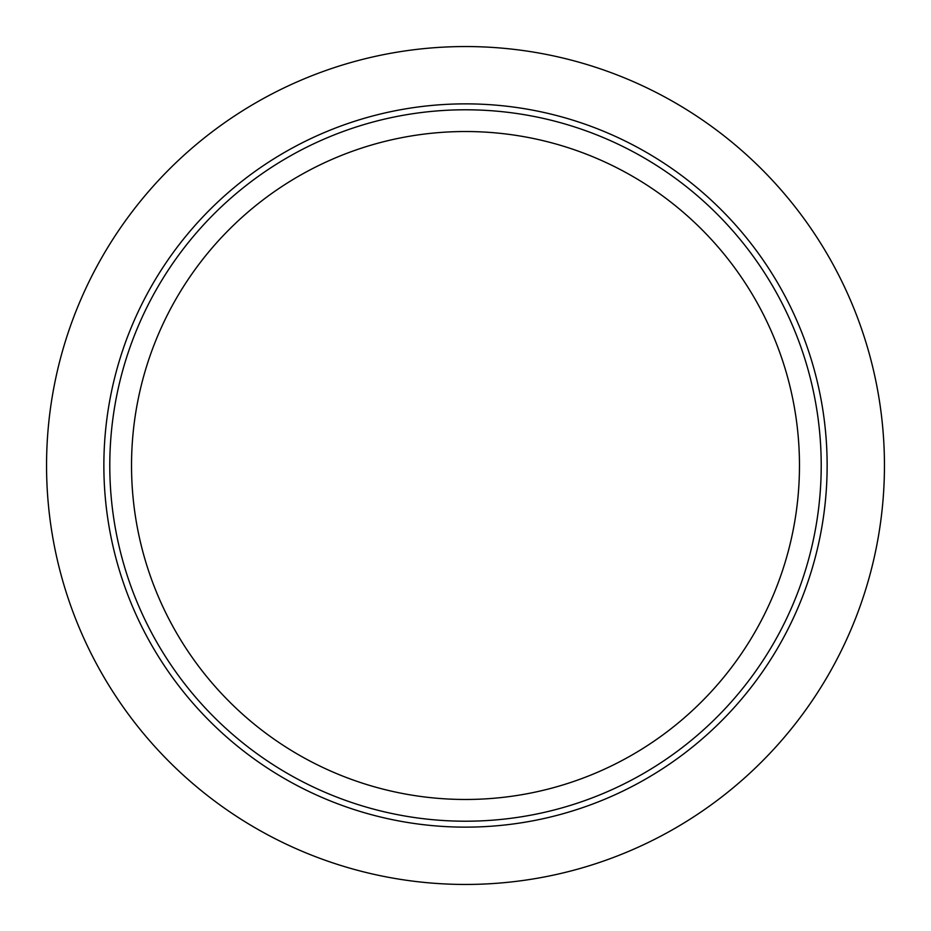 <?xml version="1.0" encoding="UTF-8"?>
<svg xmlns="http://www.w3.org/2000/svg" width="931" height="931" viewBox="0 0 931 931"><rect width="100%" height="100%" fill="white"/><g stroke="black" fill="none" stroke-linecap="round" stroke-linejoin="round"><path stroke-width="1.4" d="M465.5 884.45A418.95 418.95 0 0 1 46.55 465.5A418.95 418.95 0 0 1 465.5 46.55A418.95 418.95 0 0 1 884.45 465.5A418.95 418.95 0 0 1 465.5 884.45M465.5 827.135A361.635 361.635 0 0 1 103.865 465.5A361.635 361.635 0 0 1 465.5 103.865A361.635 361.635 0 0 1 827.135 465.5A361.635 361.635 0 0 1 465.5 827.135M465.5 821.212A355.712 355.712 0 0 1 109.788 465.5A355.712 355.712 0 0 1 465.5 109.788A355.712 355.712 0 0 1 821.212 465.5A355.712 355.712 0 0 1 465.5 821.212M465.5 131.527A333.973 333.973 0 0 1 799.473 465.5A333.973 333.973 0 0 1 465.5 799.473A333.973 333.973 0 0 1 131.527 465.5A333.973 333.973 0 0 1 465.5 131.527"/></g></svg>
